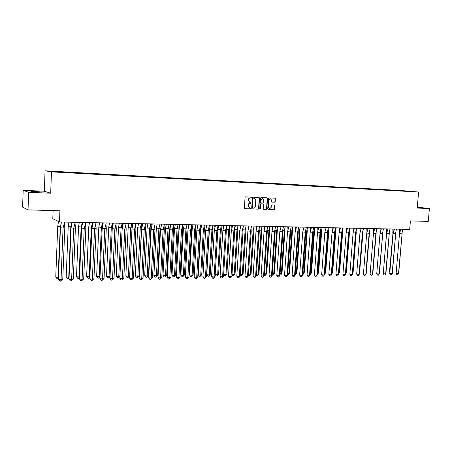 <?xml version="1.0" encoding="UTF-8"?>
<svg xmlns="http://www.w3.org/2000/svg" width="452" height="452" viewBox="0 0 452 452"><rect width="100%" height="100%" fill="white"/><g stroke="black" fill="none" stroke-linecap="round" stroke-linejoin="round"><path stroke-width="0.68" d="M251.538 197.547L251.216 197.117L245.611 196.874L245.046 197.439L244.374 208.073L244.86 208.683L250.442 208.875L250.832 208.474L249.64 208.016L248.216 206.084L248.272 205.202C248.447 204.067 249.046 203.457 250.069 203.383L251.182 203.016L250.007 202.552L248.566 200.609L248.623 199.722C248.798 198.586 249.402 197.982 250.425 197.908L251.538 197.547M249.894 202.536L248.295 200.564L248.351 199.682C248.527 198.547 249.125 197.942 250.148 197.869L250.871 197.903L251.261 197.507L251.052 197.112M244.673 208.638L250.165 208.824L250.368 208.05M249.504 207.993L247.945 206.039L248.001 205.157C248.176 204.022 248.775 203.411 249.798 203.338L250.515 203.366L250.911 202.971L250.713 202.581M417.258 207.598L418.908 207.621L417.281 207.349M35.301 191.428L30.883 191.394L41.527 192.083L35.301 191.428M28.03 209.875L22.6 207.123L23.171 190.343L28.64 192.32L28.03 209.875L59.907 210.79L59.472 221.949L409.681 229.396L410.41 220.898L428.264 221.412L429.4 208.547L417.298 207.152M274.658 202.225L275.2 201.671L275.398 198.756L274.963 198.157L268.957 197.891L268.409 198.451L267.714 208.892L268.183 209.491L274.155 209.694L274.697 209.135L274.935 205.62L274.505 205.027L271.923 204.925L271.375 205.485L271.262 207.236L269.697 208.722L268.544 207.135L269.002 200.27L270.55 198.778L271.72 200.383L271.641 201.524L272.076 202.123L274.658 202.225L274.375 202.185L274.918 201.632L275.11 198.716L274.799 198.151M28.64 192.32L50.68 193.213L51.483 171.867L418.608 192.021L417.219 208.056L429.4 208.547M259.538 198.066L259.092 197.462L252.934 197.191L252.374 197.756L251.691 208.332L252.131 208.931L258.295 209.146L258.849 208.581L259.538 198.066L258.934 197.456M260.996 197.547L267.075 197.812L267.522 198.417L266.821 208.858L266.273 209.423L263.657 209.327L263.222 208.734L263.505 204.49L263.03 203.886L261.307 203.818L260.753 204.383L260.465 208.813L260.047 209.203L259.742 208.784L260.442 198.106L260.996 197.547M51.483 171.867L45.07 170.816L401.427 190.546L418.608 192.021M75.614 173.082L75.552 172.726L80.524 173.223M85.97 173.653L85.535 173.246L86.654 173.308L85.547 173.156L80.484 172.997M85.903 173.297L90.807 173.788M96.18 174.218L95.722 173.811L96.824 173.873L95.666 173.715L90.762 173.568M96.112 173.862L100.949 174.348M106.248 174.771L105.768 174.365L106.858 174.427L105.644 174.263L100.903 174.127M106.175 174.415L110.943 174.896M116.175 175.314L115.678 174.913L116.746 174.969L115.48 174.811L110.898 174.681M116.096 174.964L120.803 175.438M125.961 175.851L125.447 175.449L126.503 175.512L125.187 175.348L120.757 175.223M125.882 175.506L130.532 175.975M135.617 176.382L135.08 175.986L136.125 176.043L134.758 175.873L130.475 175.76M135.532 176.037L140.12 176.506M145.143 176.907L144.589 176.512L145.617 176.568L140.069 176.291M145.058 176.562L149.584 177.026M154.539 177.421L153.962 177.026L154.98 177.082L149.527 176.811M154.448 177.082L158.918 177.54M163.81 177.935L163.217 177.54L164.217 177.591L158.861 177.325M163.714 177.596L168.127 178.048M172.952 178.438L172.342 178.043L173.331 178.099L168.065 177.834M172.856 178.099L177.212 178.546M181.981 178.93L181.354 178.54L182.325 178.596L177.15 178.337M181.879 178.596L186.179 179.043M190.88 179.41L190.241 179.032L191.202 179.082L186.117 178.834M190.784 179.088L195.027 179.529M199.665 179.885L199.016 179.517L199.965 179.568L194.965 179.32M199.569 179.574L203.762 180.009M208.338 180.348L207.677 179.992L208.615 180.049L203.699 179.806M208.242 180.054L212.383 180.484M216.898 180.811L216.225 180.467L217.146 180.517L212.316 180.28M216.802 180.529L220.892 180.953M225.333 181.218L220.825 180.749M225.254 180.992L229.317 181.484M233.673 181.67L229.226 181.212M233.594 181.455L237.515 181.67L237.633 181.992M241.91 182.116L237.515 181.67M241.831 181.907L245.707 182.122L245.826 182.444M250.041 182.557L245.707 182.122M249.967 182.359L253.792 182.568L253.911 182.885M258.075 182.998L253.792 182.568M258.002 182.8L261.776 183.009L261.9 183.326M266.008 183.439L261.776 183.009M265.934 183.241L269.663 183.444L269.787 183.761M273.844 183.868L269.663 183.444M273.771 183.67L277.449 183.874L277.579 184.19M281.585 184.292L277.449 183.874M281.506 184.1L285.144 184.303L285.274 184.608M289.229 184.715L285.144 184.303M289.15 184.523L292.743 184.721L292.873 185.026M296.783 185.128L292.743 184.721M296.704 184.941L300.252 185.134L300.382 185.439M304.247 185.54L300.252 185.134M304.162 185.348L307.671 185.546L307.806 185.851M311.62 185.947L307.671 185.546M311.535 185.755L314.999 185.947L315.134 186.252M318.903 186.348L314.999 185.947M318.818 186.162L322.242 186.348L322.378 186.653M326.101 186.744L322.242 186.348M326.016 186.557L329.536 187.043M333.214 187.139L329.401 186.744M333.13 186.953L336.616 187.433M340.249 187.523L336.474 187.134M340.158 187.337L343.605 187.812M347.192 187.908L343.463 187.523M347.108 187.721L350.509 188.185M354.063 188.286L350.373 187.902M353.972 188.1L357.34 188.557M360.854 188.659L357.204 188.281M360.764 188.478L364.092 188.919M367.566 189.026L363.956 188.653M367.476 188.846L370.764 189.281M374.199 189.394L370.629 189.021M374.109 189.213L377.358 189.642M380.759 189.755L377.228 189.388M380.669 189.574L383.884 189.993M387.251 190.111L383.754 189.744M387.155 189.936L390.336 190.343M393.664 190.467L390.206 190.1M393.568 190.286L396.715 190.693M400.009 190.817L396.585 190.456M399.913 190.637L411.947 191.473L405.32 191.213M65.111 172.506L64.721 172.099L65.873 172.161L64.879 172.009L57.042 171.579L48.392 171.229L50.471 171.568L61.851 172.325L405.399 191.111M65.054 172.15L70.088 172.647M75.552 172.726L70.054 172.421M53.104 210.598L52.794 218.734L59.472 221.949M50.68 193.213L44.319 191.224L23.171 190.343M44.319 191.224L45.07 170.816M64.709 172.483L64.721 172.099M85.518 173.63L85.547 173.156M95.643 174.184L95.666 173.715M105.621 174.732L105.644 174.263M115.458 175.274L115.48 174.811M125.164 175.811L125.187 175.348M134.736 176.337L134.758 175.873M144.182 176.856L144.205 176.399M153.499 177.348L153.522 176.913M162.697 177.772L162.72 177.421M171.771 178.257L171.788 177.924M180.727 178.738L180.743 178.416M189.563 179.224L189.58 178.907M198.287 179.704L198.304 179.387M206.892 180.178L206.914 179.868M215.395 180.647L215.412 180.337M223.785 181.111L223.802 180.8M232.068 181.568L232.091 181.258M240.249 182.02L240.272 181.71M248.329 182.461L248.351 182.156M256.312 182.902L256.329 182.597M264.188 183.337L264.211 183.037M271.974 183.766L271.997 183.467M279.664 184.19L279.686 183.891M287.263 184.608L287.28 184.309M294.766 185.021L294.789 184.727M302.179 185.427L302.202 185.134M309.507 185.834L309.53 185.54M316.75 186.23L316.773 185.941M323.903 186.625L323.926 186.337M330.977 187.032L331 186.727M337.96 187.507L337.989 187.117M344.87 187.885L344.899 187.495M351.701 188.264L351.729 187.874M358.453 188.631L358.481 188.247M365.126 188.998L365.159 188.62M371.725 189.365L371.759 188.981M378.251 189.721L378.284 189.343M384.708 190.066L384.737 189.699M391.087 190.411L391.121 190.055M397.404 190.75L397.432 190.405M75.19 173.059L75.201 172.675M181.337 178.862L181.354 178.54M172.325 178.382L172.342 178.043M163.195 177.896L163.217 177.54M153.946 177.393L153.962 177.026M144.567 176.873L144.589 176.512M135.063 176.353L135.08 175.986M125.43 175.822L125.447 175.449M115.661 175.286L115.678 174.913M105.751 174.743L105.768 174.365M95.705 174.189L95.722 173.811M251.99 208.892L258.019 209.095L258.572 208.53L259.262 198.027M253.453 198.038L253.063 198.434L252.465 207.711L253.555 208.163C254.572 208.084 255.165 207.479 255.34 206.349L255.753 200.021L254.312 198.083L253.176 197.999L253.063 198.434M252.713 208.118L252.188 207.666L252.787 198.394M253.176 197.999L253.934 198.032M263.516 209.287L265.991 209.372L266.539 208.813L267.234 198.377L266.917 197.806M262.849 203.858L261.024 203.779L260.476 204.338L260.182 208.762L260.465 208.813M259.9 209.146L260.182 208.762M263.793 200.078L262.606 198.468L261.047 199.965L260.883 202.4L261.324 202.999L263.081 203.072L263.635 202.507L263.793 200.078M262.392 198.439L261.047 199.965M261.262 202.988L260.606 202.355L260.764 199.925M271.951 202.089L274.375 202.185M270.437 198.773L269.002 200.27M269.601 208.711L268.262 207.089L268.72 200.225M268.008 209.445L273.867 209.649L274.409 209.09L274.647 205.575L274.353 205.022M60.879 224.593L60.562 226.582M58.494 277.37L55.754 277.087L57.72 226.35L58.517 221.491M58.438 278.754L57.969 278.861L60.302 226.61L57.72 226.35M55.754 277.087L57.116 278.754L57.969 278.861M61.449 221.994L60.438 227.751L63.071 228.017L64.596 222.062M61.161 221.988L61.269 222.746M64.805 227.825L62.76 279.302L61.026 279.715L60.67 281.184L59.8 281.076L58.415 279.381L61.026 279.715L63.071 228.017L64.805 227.825L64.416 222.909M58.415 279.381L60.438 227.751M62.76 279.302L61.246 281.048L60.67 281.184M72.122 222.22L71.094 227.932L73.727 228.198L75.235 222.288M72.015 222.214L70.794 226.797L71.235 226.751M69.099 277.161L66.19 276.923L68.212 226.542L68.93 222.152M69.049 278.421L68.382 278.686L68.749 277.24L70.794 226.797L68.212 226.542M66.19 276.923L67.529 278.573L68.382 278.686M82.343 222.435L81.134 226.983L81.75 226.915M79.552 276.952L76.478 276.754L78.558 226.729L79.286 222.373M79.507 277.997L78.648 278.505L79.032 277.076L81.134 226.983L78.558 226.729M76.478 276.754L77.8 278.398L78.648 278.505M92.547 222.655L92.7 223.994M92.524 222.655L91.332 227.17L92.118 227.079M89.858 276.743L86.626 276.59L88.761 226.915L89.502 222.587M89.824 277.579L88.773 278.33L89.18 276.912L91.332 227.17L88.761 226.915M86.626 276.59L87.925 278.223L88.773 278.33M102.553 222.921L102.768 224.91M102.564 222.864L101.384 227.35L102.333 227.237M100.022 276.534L96.632 276.432L98.819 227.102L99.576 222.802M99.994 277.166L98.756 278.161L99.18 276.748L101.384 227.35L98.819 227.102M96.632 276.432L97.909 278.053L98.756 278.161M112.429 223.248L112.684 225.876M112.463 223.079L111.299 227.531L112.412 227.396M110.045 276.325L106.502 276.274L108.74 227.283L109.508 223.017M110.022 276.765L108.61 277.991L109.045 276.584L111.299 227.531L108.74 227.283M106.502 276.274L107.762 277.884L108.61 277.991M71.795 222.214L71.913 223.096M75.399 228.011L73.297 279.116L71.625 279.522L71.246 280.986L70.376 280.873L69.015 279.195L71.625 279.522L73.727 228.198L75.399 228.011L75.026 223.26M69.015 279.195L71.094 227.932M73.297 279.116L71.246 280.986M82.648 222.44L81.603 228.119L84.23 228.379L85.716 222.508M82.275 222.435L82.411 223.435M85.846 228.192L83.688 278.935L82.072 279.336L81.671 280.788L80.806 280.681L79.467 279.008L82.072 279.336L84.23 228.379L85.846 228.192L85.49 223.599M79.467 279.008L81.603 228.119M83.688 278.935L81.671 280.788M93.022 222.666L91.959 228.3L94.581 228.559L96.05 222.729M92.609 222.655L92.75 223.768M96.146 228.367L93.931 278.754L92.366 279.155L91.954 280.596L91.084 280.489L89.767 278.827L92.366 279.155L94.581 228.559L96.146 228.367L95.796 223.938M89.767 278.827L91.959 228.3M93.931 278.754L91.954 280.596M103.248 222.881L102.175 228.475L104.785 228.735L106.237 222.943M102.79 222.87L102.949 224.096M106.299 228.548L104.033 278.579L102.519 278.974L102.084 280.404L101.225 280.296L99.926 278.647L102.519 278.974L104.785 228.735L106.299 228.548L105.966 224.265M99.926 278.647L102.175 228.475M104.033 278.579L102.084 280.404M113.333 223.096L112.243 228.65L114.848 228.904L116.283 223.158M112.836 223.085L113 224.418M116.305 228.718L113.989 278.398L112.531 278.794L112.079 280.217L111.22 280.11L109.943 278.472L112.531 278.794L114.848 228.904L116.305 228.718L115.983 224.593M109.943 278.472L112.243 228.65M113.989 278.398L112.079 280.217M122.17 223.57L122.458 226.915M122.232 223.282L121.079 227.706L122.345 227.548M119.927 276.121L118.774 276.426L116.237 276.115L118.526 227.458L119.305 223.22M119.916 276.364L118.322 277.822L118.774 276.426L121.079 227.706L118.526 227.458M116.237 276.115L117.475 277.714L118.322 277.822M123.272 223.305L122.17 228.819L124.769 229.079L126.187 223.367M122.741 223.294L122.916 224.734M126.176 228.893L123.814 278.229L122.407 278.618L121.938 280.031L121.074 279.924L119.82 278.296L122.407 278.618L124.769 229.079L126.176 228.893L125.871 224.91M119.82 278.296L122.17 228.819M123.814 278.229L121.938 280.031M128.899 223.712L128.86 223.424M131.775 223.887L132.074 227.706L130.724 227.881L131.136 226.435L131.978 225.887M131.865 223.491L131.136 226.435M129.673 275.918L128.374 276.268L125.842 275.963L128.176 227.633L128.967 223.429M132.04 228.373L132.074 227.706M129.667 275.969L127.905 277.652L128.374 276.268L130.724 227.881L128.176 227.633M125.842 275.963L127.063 277.551L127.905 277.652M133.074 223.514L131.956 228.989L134.555 229.243L135.956 223.576M132.504 223.503L132.69 225.045M135.911 229.057L133.498 278.059L132.142 278.443L131.656 279.844L130.797 279.737L129.56 278.127L132.142 278.443L134.555 229.243L135.911 229.057L135.611 225.226M129.56 278.127L131.956 228.989M133.498 278.059L131.656 279.844M138.402 224.022L138.352 223.627M141.256 224.198L141.544 227.881L140.239 228.057L140.629 226.701L141.453 226.158M141.369 223.689L140.629 226.701M137.696 227.808L140.239 228.057L137.843 276.115L137.357 277.494L139.148 275.748L137.843 276.115L135.317 275.81L137.696 227.808L138.498 223.633M139.148 275.748L141.544 227.881M135.317 275.81L136.515 277.387L137.357 277.494M142.742 223.723L141.612 229.158L144.205 229.413L145.584 223.78M142.137 223.706L142.329 225.356M145.51 229.226L143.052 277.89L141.742 278.268L141.244 279.664L140.386 279.562L139.171 277.957L141.742 278.268L144.205 229.413L145.51 229.226L145.228 225.531M139.171 277.957L141.612 229.158M143.052 277.89L141.244 279.664M147.781 224.328L147.714 223.825M150.606 224.503L150.883 228.051L149.629 228.226L149.991 226.955L150.798 226.424M150.742 223.893L149.991 226.955M147.086 227.983L149.629 228.226L147.188 275.963L146.685 277.33L148.442 275.601L147.188 275.963L144.668 275.663L147.086 227.983L147.9 223.83M148.442 275.601L150.883 228.051M144.668 275.663L145.849 277.229L146.685 277.33M152.279 223.926L151.137 229.322L153.725 229.576L155.087 223.983M151.64 223.909L151.832 225.655M154.985 229.39L152.477 277.72L151.217 278.099L150.697 279.483L149.844 279.381L148.651 277.788L151.217 278.099L153.725 229.576L154.985 229.39L154.708 225.836M148.651 277.788L151.137 229.322M152.477 277.72L150.697 279.483M157.03 224.627L156.957 224.022M159.833 224.802L160.098 228.22L158.889 228.396L159.223 227.209L160.019 226.689M159.991 224.09L159.223 227.209M156.352 228.153L158.889 228.396L156.409 275.816L155.889 277.172L157.618 275.454L156.409 275.816L153.889 275.511L156.352 228.153L157.177 224.028M157.618 275.454L160.098 228.22M153.889 275.511L155.053 277.07L155.889 277.172M161.686 224.124L160.528 229.486L163.11 229.735L164.46 224.181M161.014 224.107L161.211 225.949M164.325 229.554L161.776 277.556L160.562 277.935L160.031 279.308L159.177 279.206L157.997 277.624L160.562 277.935L163.11 229.735L164.325 229.554L164.059 226.136M157.997 277.624L160.528 229.486M161.776 277.556L160.031 279.308M166.161 224.921L166.07 224.215M168.941 225.102L169.195 228.384L168.025 228.559L168.342 227.458L169.116 226.944M169.116 224.282L168.342 227.458M165.5 228.316L168.025 228.559L165.505 275.663L164.974 277.014L166.675 275.308L165.505 275.663L162.991 275.364L165.5 228.316L166.33 224.22M166.675 275.308L169.195 228.384M162.991 275.364L164.138 276.912L164.974 277.014M170.963 224.322L169.794 229.65L172.37 229.893L173.704 224.378M170.257 224.305L170.46 226.243M173.54 229.712L170.952 277.398L169.782 277.771L169.234 279.138L168.381 279.031L167.223 277.46L169.782 277.771L172.37 229.893L173.54 229.712L173.285 226.429M167.223 277.46L169.794 229.65M170.952 277.398L169.234 279.138M175.167 225.209L175.071 224.407M177.924 225.39L178.167 228.548L177.043 228.723L177.337 227.706L178.094 227.198M178.122 224.474L177.337 227.706M174.523 228.48L177.043 228.723L174.483 275.517L173.941 276.861L175.608 275.166L174.483 275.517L171.975 275.223L174.523 228.48L175.365 224.412M175.608 275.166L178.167 228.548M171.975 275.223L173.105 276.76L173.941 276.861M180.116 224.514L178.941 229.808L181.512 230.051L182.828 224.576M179.382 224.503L179.591 226.531M182.636 229.87L180.003 277.234L178.879 277.607L178.314 278.963L177.466 278.861L176.325 277.302L178.879 277.607L181.512 230.051L182.636 229.87L182.388 226.718M176.325 277.302L178.941 229.808M180.003 277.234L178.314 278.963M184.054 225.492L183.953 224.599M186.789 225.678L187.026 228.712L185.941 228.881L186.213 227.944L186.958 227.446M187.009 224.661L186.213 227.944M183.427 228.644L185.941 228.881L183.342 275.375L182.789 276.709L184.427 275.025L183.342 275.375L180.845 275.082L183.427 228.644L184.28 224.604M184.427 275.025L187.026 228.712M180.845 275.082L181.953 276.607L182.789 276.709M189.151 224.706L187.959 229.961L190.524 230.209L191.823 224.763M188.382 224.689L188.591 226.808M191.608 230.023L188.936 277.082L187.851 277.443L187.281 278.794L186.433 278.692L185.309 277.144L187.851 277.443L190.524 230.209L191.608 230.023L191.371 227M185.309 277.144L187.959 229.961M188.936 277.082L187.281 278.794M192.829 225.774L192.716 224.785M195.541 225.955L195.767 228.87L194.727 229.045L194.976 228.181L195.705 227.689M195.784 224.847L194.976 228.181M192.219 228.802L194.727 229.045L192.089 275.234L191.518 276.556L193.134 274.884L192.089 275.234L189.597 274.94L192.219 228.802L193.077 224.791M193.134 274.884L195.767 228.87M189.597 274.94L190.687 276.46L191.518 276.556M198.061 224.898L196.863 230.119L199.422 230.362L200.705 224.955M197.264 224.881L197.479 227.085M200.462 230.181L197.756 276.923L196.71 277.285L196.123 278.63L195.281 278.528L194.174 276.986L196.71 277.285L199.422 230.362L200.462 230.181L200.236 227.277M194.174 276.986L196.863 230.119M197.756 276.923L196.123 278.63M201.49 226.045L201.372 224.966M204.18 226.232L204.4 229.028L203.4 229.198L203.626 228.413L204.338 227.927M204.445 225.034L203.626 228.413M200.891 228.966L203.4 229.198L200.722 275.093L200.14 276.409L201.728 274.743L200.722 275.093L198.236 274.799L200.891 228.966L201.761 224.977M201.728 274.743L204.4 229.028M198.236 274.799L199.315 276.308L200.14 276.409M206.858 225.085L205.649 230.271L208.202 230.509L209.474 225.141M206.033 225.068L206.248 227.356M209.197 230.334L206.457 276.771L205.451 277.132L204.852 278.46L204.01 278.364L202.92 276.833L205.451 277.132L208.202 230.509L209.197 230.334L208.982 227.548M202.92 276.833L205.649 230.271M206.457 276.771L204.852 278.46M210.039 226.316L209.909 225.147M212.711 226.503L212.92 229.181L211.96 229.356L212.864 228.164M212.988 225.215L212.163 228.639M209.457 229.119L211.96 229.356L209.248 274.952L208.654 276.262L210.214 274.607L209.248 274.952L206.767 274.663L209.457 229.119L210.338 225.158M210.214 274.607L212.92 229.181M206.767 274.663L207.83 276.161L208.654 276.262M215.542 225.271L214.321 230.418L216.864 230.661L218.124 225.322M214.683 225.249L214.903 227.627M217.824 230.48L215.045 276.618L214.084 276.974L213.468 278.302L212.626 278.2L211.553 276.68L214.084 276.974L216.864 230.661L217.824 230.48L217.615 227.819M211.553 276.68L214.321 230.418M215.045 276.618L213.468 278.302M218.474 226.582L218.344 225.328M221.13 226.768L221.333 229.339L220.406 229.509L221.277 228.396M221.429 225.395L220.593 228.865M217.915 229.277L220.406 229.509L217.661 274.816L217.056 276.115L218.593 274.477L217.661 274.816L215.186 274.528L217.915 229.277L218.802 225.339M218.593 274.477L221.333 229.339M215.186 274.528L216.231 276.019L217.056 276.115M224.107 225.452L222.876 230.565L225.418 230.808L226.661 225.503M223.22 225.435L223.441 227.887M226.339 230.627L223.525 276.471L222.599 276.822L221.977 278.138L221.135 278.042L220.079 276.528L222.599 276.822L225.418 230.808L226.339 230.627L226.141 228.085M220.079 276.528L222.876 230.565M223.525 276.471L221.977 278.138M226.808 226.842L226.672 225.508M229.446 227.034L229.639 229.486L228.752 229.661L229.588 228.627M229.763 225.571L228.915 229.079M226.237 229.785L227.158 225.514M223.65 274.415L225.972 274.68L226.864 274.341L229.639 229.486M226.864 274.341L225.356 275.969L225.972 274.68L228.752 229.661L226.26 229.43M223.638 274.596L224.531 275.878L225.356 275.969M232.565 225.633L231.328 230.712L233.859 230.955L235.085 225.684M231.656 225.61L231.876 228.147M234.741 230.774L231.893 276.319L231.006 276.675L230.373 277.98L229.537 277.884L228.492 276.381L231.006 276.675L233.859 230.955L234.741 230.774L234.554 228.345M228.492 276.381L231.328 230.712M231.893 276.319L230.373 277.98M235.034 227.102L234.961 226.418M237.656 227.294L237.837 229.639L236.984 229.808L237.792 228.848M237.989 225.746L237.13 229.3M234.605 229.017L235.407 225.689M232.023 274.296L234.176 274.545L235.034 274.211L237.837 229.639M235.034 274.211L233.548 275.827L234.176 274.545L236.984 229.808L234.503 229.576L234.469 230.141M232 274.675L232.729 275.737L233.548 275.827M240.916 225.808L239.667 230.859L242.193 231.096L243.408 225.864M239.978 225.791L240.198 228.401M243.04 230.915L240.159 276.178L239.311 276.522L238.662 277.822L237.825 277.726L236.803 276.234L239.311 276.522L242.193 231.096L243.04 230.915L242.854 228.599M236.803 276.234L239.667 230.859M240.159 276.178L238.662 277.822M245.758 227.548L245.933 229.785L245.12 229.955L245.894 229.068M246.114 225.921L245.25 229.509M242.735 229.232L243.555 225.864M240.289 274.189L242.283 274.415L243.103 274.082L245.933 229.785M243.103 274.082L241.639 275.692L242.283 274.415L245.12 229.955L242.645 229.723L242.594 230.48M240.249 274.76L240.826 275.596L241.639 275.692M249.154 225.983L247.899 231L250.419 231.238L251.623 226.034M248.193 225.966L248.414 228.65M251.227 231.062L248.317 276.031L247.504 276.375L246.848 277.669L246.012 277.573L245.001 276.093L247.504 276.375L250.419 231.238L251.227 231.062L251.058 228.848M245.001 276.093L247.899 231M248.317 276.031L246.848 277.669M253.764 227.797L253.934 229.932L253.154 230.102L253.894 229.288M254.137 226.09L253.261 229.718M248.447 274.076L250.284 274.285L251.069 273.952L253.934 229.932M251.069 273.952L249.634 275.55L250.284 274.285L253.154 230.102L250.798 229.882M250.623 230.802L250.645 230.447M248.397 274.839L248.815 275.46L249.634 275.55M257.295 226.158L256.03 231.141L258.544 231.379L259.73 226.209M256.307 226.136L256.527 228.893M259.318 231.198L256.38 275.889L255.6 276.234L254.928 277.517L254.097 277.421L253.103 275.946L255.6 276.234L258.544 231.379L259.318 231.198L259.154 229.096M253.103 275.946L256.03 231.141M256.38 275.889L254.928 277.517M261.674 228.04L261.832 230.079L261.087 230.243L261.798 229.503M262.058 226.26L261.177 229.921M256.504 273.963L258.188 274.155L258.94 273.827L261.832 230.079M258.94 273.827L257.527 275.415L258.188 274.155L261.087 230.243L258.917 230.045M256.442 274.918L257.527 275.415M265.33 226.328L264.058 231.283L266.567 231.514L267.742 226.379M264.318 226.305L264.539 229.136M267.307 231.339L264.335 275.748L263.589 276.087L262.911 277.364L262.081 277.274L261.103 275.805L263.589 276.087L266.567 231.514L267.307 231.339L267.149 229.333M261.103 275.805L264.058 231.283M264.335 275.748L262.911 277.364M269.482 228.283L269.635 230.221L268.923 230.39L269.607 229.712M269.884 226.424L268.996 230.124M264.465 273.855L266.714 273.703L269.635 230.221M266.714 273.703L265.324 275.279L265.996 274.025L268.923 230.39L266.929 230.204M264.386 274.997L265.324 275.279M273.268 226.497L271.985 231.418L274.488 231.65L275.652 226.548M272.234 226.475L272.449 229.373M275.195 231.475L272.194 275.613L271.482 275.946L270.793 277.217L269.968 277.121L269.002 275.669L271.482 275.946L274.488 231.65L275.195 231.475L275.042 229.576M269.002 275.669L271.985 231.418M272.194 275.613L270.793 277.217M277.2 228.52L277.342 230.362L276.664 230.526L277.319 229.915M277.613 226.588L276.72 230.322M272.324 273.748L274.398 273.579L277.342 230.362M274.398 273.579L273.031 275.149L273.709 273.901L276.664 230.526L274.844 230.362M273.031 275.149L272.234 275.059M281.104 226.661L279.816 231.554L282.314 231.786L283.46 226.712M280.048 226.638L280.263 229.605M282.986 231.61L279.957 275.471L279.279 275.81L278.579 277.07L277.754 276.974L276.805 275.528L279.279 275.81L282.314 231.786L282.986 231.61L282.839 229.808M276.805 275.528L279.816 231.554M279.957 275.471L278.579 277.07M284.822 228.752L284.958 230.497L284.308 230.667L284.935 230.119M285.252 226.751L284.353 230.514M280.087 273.641L281.986 273.454L284.958 230.497M281.986 273.454L280.641 275.014L281.33 273.776L284.308 230.667L282.664 230.514M280.641 275.014L279.997 274.946M288.845 226.831L287.551 231.69L290.037 231.921L291.178 226.876M287.766 226.802L287.98 229.831M290.676 231.746L287.625 275.341L286.274 276.923L285.449 276.833L284.511 275.392L286.98 275.669L290.037 231.921L290.676 231.746L290.546 230.04M284.511 275.392L287.551 231.69M287.625 275.341L286.274 276.923M292.348 228.983L292.478 230.639L291.862 230.802L292.461 230.322M292.794 226.91L291.89 230.706M287.755 273.533L289.483 273.336L292.478 230.639M289.483 273.336L288.156 274.884L288.856 273.652L291.862 230.802L290.382 230.667M288.156 274.884L287.664 274.833M296.489 226.989L295.19 231.825L297.67 232.051L298.795 227.04M295.388 226.966L295.597 230.057M298.28 231.876L295.201 275.206L293.868 276.782L293.049 276.692L292.122 275.262L294.585 275.534L297.67 232.051L298.28 231.876L298.151 230.26M292.122 275.262L295.19 231.825M295.201 275.206L293.868 276.782M299.789 229.209L299.913 230.774L299.326 230.938L299.896 230.52M300.252 227.068L299.337 230.893M295.325 273.426L296.891 273.217L299.913 230.774M296.891 273.217L295.585 274.76L296.297 273.533L299.326 230.938L298.009 230.819M295.585 274.76L295.235 274.72M304.038 227.153L302.733 231.955L305.213 232.181L306.32 227.198M302.733 231.955L299.642 275.127L302.1 275.404L305.213 232.181L305.789 232.006L305.665 230.486M302.919 227.13L303.128 230.277M302.687 275.076L301.377 276.641L302.687 275.076L305.789 232.006M301.377 276.641L300.557 276.551L299.642 275.127M307.14 229.43L307.258 230.904L306.722 231.068L307.247 230.712M307.614 227.226L306.722 231.068M302.812 273.324L304.213 273.098L307.258 230.904M304.213 273.098L302.93 274.63L303.642 273.415L306.699 231.074L305.546 230.966M311.501 227.311L310.191 232.085L312.66 232.305L313.761 227.356M310.36 227.288L310.564 230.492M313.202 232.136L310.078 274.94L308.789 276.5L307.976 276.409L307.072 274.997L309.524 275.268L312.66 232.305L313.202 232.136L313.089 230.701M307.072 274.997L310.191 232.085M310.078 274.94L308.789 276.5M314.406 229.65L314.513 231.04L314.151 231.153L314.507 230.904M314.891 227.384L314.151 231.153M310.208 273.217L311.445 272.985L314.513 231.04M311.445 272.985L310.185 274.505L310.908 273.296L313.987 231.204L312.987 231.113M318.869 227.469L317.553 232.209L320.016 232.435L321.106 227.514M317.711 227.441L317.914 230.706M320.536 232.26L317.383 274.816L316.117 276.364L315.304 276.274L314.417 274.867L316.863 275.138L320.016 232.435L320.536 232.26L320.428 230.915M314.417 274.867L317.553 232.209M317.383 274.816L316.117 276.364M321.581 229.859L321.683 231.091M322.084 227.537L321.479 231.238M317.513 273.115L318.598 272.867L321.688 231.17M317.428 274.268L318.084 273.177L321.186 231.334L320.338 231.26M317.417 274.341L318.598 272.867M326.152 227.622L324.83 232.339L327.288 232.56L328.367 227.667M324.977 227.599L325.174 230.915M327.751 232.396L324.604 274.686L323.355 276.223L322.542 276.132L321.671 274.737L324.107 275.008L327.672 231.13M321.671 274.737L324.83 232.339M324.604 274.686L323.355 276.223M328.677 230.074L328.773 231.277M329.192 227.684L328.305 231.464L328.717 231.322M324.728 273.014L325.66 272.754L328.773 231.3M324.66 273.901L325.18 273.064L328.305 231.464L327.604 231.401M324.649 274.098L325.66 272.754M333.35 227.774L332.022 232.464L334.469 232.684L335.537 227.819M332.152 227.751L332.35 231.125M328.836 274.613L331.271 274.878L334.469 232.684L334.932 232.514L331.74 274.562L330.508 276.087L329.7 276.002L328.836 274.613L332.022 232.464M330.508 276.087L331.74 274.562M336.215 227.836L335.333 231.593L335.779 231.43L332.649 272.641L332.192 272.946L335.333 231.593L334.785 231.543M331.796 273.771L332.649 272.641M331.864 272.912L332.192 272.946L331.813 273.55M340.463 227.927L339.124 232.582L341.571 232.803L342.627 227.972M339.243 227.898L339.435 231.328M335.921 274.488L338.35 274.754L341.571 232.803L342 232.633L338.791 274.437L337.582 275.957L336.774 275.867L335.921 274.488L339.124 232.582M337.582 275.957L338.791 274.437M343.158 227.983L342.288 231.718L342.706 231.554L339.554 272.533L339.124 272.833L342.288 231.718L341.876 231.678M338.864 273.449L339.554 272.533M338.915 272.81L338.881 273.217M347.486 228.074L346.147 232.707L348.588 232.927L349.628 228.119M346.255 228.051L346.441 231.526M342.921 274.364L345.345 274.63L348.588 232.927L348.989 232.757L345.757 274.313L344.565 275.827L343.763 275.737L342.921 274.364L346.147 232.707M344.565 275.827L345.757 274.313M350.023 228.13L349.159 231.842L349.554 231.678L346.379 272.42L345.978 272.725L348.887 231.819M345.848 273.132L346.379 272.42M354.43 228.22L353.091 232.825L355.521 233.046L356.555 228.266M353.181 228.198L353.368 231.723M349.842 274.24L352.255 274.505L355.521 233.046L355.899 232.876L352.645 274.195L351.475 275.692L350.673 275.607L349.842 274.24L353.091 232.825M351.475 275.692L352.645 274.195M356.809 228.271L355.95 231.966L356.323 231.803L353.131 272.313L352.769 272.601M355.877 232.882L355.814 231.955M352.752 272.822L353.131 272.313M361.295 228.367L359.95 232.944L362.374 233.164L363.397 228.413M360.029 228.339L360.21 231.916M356.684 274.121L359.091 274.381L362.374 233.164L362.724 232.995L359.453 274.07L358.3 275.567L357.498 275.477L356.684 274.121L359.95 232.944M358.3 275.567L359.453 274.07M363.515 228.418L362.668 232.085L363.012 231.927L359.589 272.387M362.589 233.057L362.668 232.085M359.577 272.511L359.803 272.206M368.081 228.514L366.73 233.062L369.148 233.277L370.16 228.559M366.798 228.486L366.973 232.102M363.448 274.002L365.849 274.262L369.148 233.277L369.47 233.113L366.182 273.952L365.046 275.438L364.25 275.353L363.448 274.002L366.73 233.062M365.046 275.438L366.182 273.952M369.453 232.13L366.329 272.166M366.911 232.345L366.956 231.921M369.222 233.238L369.25 232.91M374.787 228.655L373.431 233.181L375.844 233.396L376.844 228.701M373.493 228.627L373.663 232.288M370.131 273.884L372.527 274.144L375.844 233.396L376.143 233.226L372.838 273.839L371.719 275.313L370.922 275.228L370.131 273.884L373.431 233.181M371.719 275.313L372.838 273.839M370.273 272.042L373.606 231.723M376.081 233.266L376.166 232.187M381.42 228.797L380.059 233.294L382.46 233.509L383.454 228.842M380.104 228.768L380.273 232.469M376.742 273.765L379.126 274.025L382.742 233.339L379.414 273.72L378.318 275.189L377.522 275.104L376.742 273.765L380.059 233.294M378.318 275.189L379.414 273.72M380.121 230.328L380.053 228.768M376.889 271.951L380.188 231.531M382.539 233.464L382.567 233.136M387.974 228.938L386.607 233.407L389.008 233.622L389.991 228.978M386.646 228.91L386.805 232.65M383.273 273.652L385.652 273.906L389.262 233.452L385.918 273.607L384.838 275.065L384.047 274.98L383.273 273.652L386.607 233.407M384.838 275.065L385.918 273.607M386.624 231.61L386.466 228.904M383.426 271.861L386.697 231.345M386.432 232.351L386.782 232.384M383.16 271.833L383.392 272.228M394.455 229.074L393.087 233.52L395.477 233.735L396.449 229.119M393.11 229.045L393.268 232.831M389.737 273.539L392.11 273.793L395.709 233.565L392.353 273.494L391.285 274.94L390.5 274.856L389.737 273.539L393.087 233.52M391.285 274.94L392.353 273.494M392.963 231.786L392.805 229.04M389.884 271.771L389.5 271.731L393.144 231.164M392.788 232.469L393.24 232.509M389.5 271.731L389.839 272.319M400.862 229.209L399.489 233.633L401.873 233.842L402.839 229.254M399.506 229.181L399.658 233M396.127 273.426L398.494 273.675L402.082 233.678L398.709 273.381L397.664 274.822L396.879 274.737L396.127 273.426L399.489 233.633M397.664 274.822L398.709 273.381M267.234 198.377L267.522 198.417M266.539 208.813L266.821 208.858M265.991 209.372L266.273 209.423M262.748 203.841L263.03 203.886M261.024 203.779L261.307 203.818M268.262 207.089L268.544 207.135M274.647 205.575L274.935 205.62M274.409 209.09L274.697 209.135M273.867 209.649L274.155 209.694M275.11 198.716L275.398 198.756M274.918 201.632L275.2 201.671M262.781 203.846L263.064 203.892M262.324 198.428L262.606 198.468M270.262 198.739L270.55 198.778M64.681 225.277L63.675 225.898M81.688 225.051L82.111 224.802M91.852 225.339L92.49 224.955M101.881 225.621L102.728 225.085M111.768 225.898L112.644 225.333M75.286 225.582L74.297 226.192M85.733 225.876L84.773 226.48M96.039 226.169L95.095 226.768M106.192 226.458L105.271 227.045M116.209 226.734L115.305 227.316M121.52 226.169L122.379 225.616M126.085 227.011L125.198 227.582M135.82 227.283L134.956 227.848M145.425 227.548L144.578 228.107M154.9 227.814L154.07 228.356M164.245 228.068L163.432 228.605M173.466 228.322L172.67 228.848M182.563 228.571L181.783 229.091M191.541 228.814L190.778 229.322M200.4 229.051L199.654 229.554M209.14 229.288L208.412 229.78M217.774 229.52L217.056 230.006M226.288 229.746L225.588 230.221M234.695 229.972L234.006 230.435M242.995 230.192L242.323 230.644M251.193 230.407L250.532 230.853M259.284 230.616L258.64 231.057M267.273 230.825L266.64 231.254M275.166 231.034L274.545 231.452M282.963 231.238L282.353 231.644M290.659 231.435L290.065 231.836M298.263 231.627L297.682 232.017M305.778 231.819L305.281 232.158M313.196 232.012L312.874 232.238"/></g></svg>
